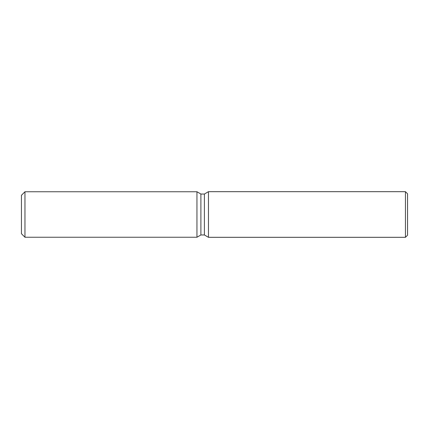 <?xml version="1.0" encoding="UTF-8"?>
<svg xmlns="http://www.w3.org/2000/svg" width="429" height="429" viewBox="0 0 429 429"><rect width="100%" height="100%" fill="white"/><g stroke="black" fill="none" stroke-linecap="round" stroke-linejoin="round"><path stroke-width="0.64" d="M196.949 237.242L24.962 237.242L21.45 233.735L21.45 195.265L24.962 191.758L196.949 191.758L200.89 194.031L204.402 194.031L208.462 191.683L405.443 191.683L407.55 193.79L407.55 235.21L405.443 237.317L208.462 237.317L204.402 234.969L200.89 234.969L196.949 237.242L196.949 191.758L200.89 194.031L200.89 234.969L196.949 237.242L196.949 191.758M204.402 234.969L204.402 194.031M208.462 237.317L208.462 191.683M405.443 237.317L405.443 191.683M24.962 237.242L24.962 191.758M21.45 233.735L21.45 195.265"/></g></svg>
